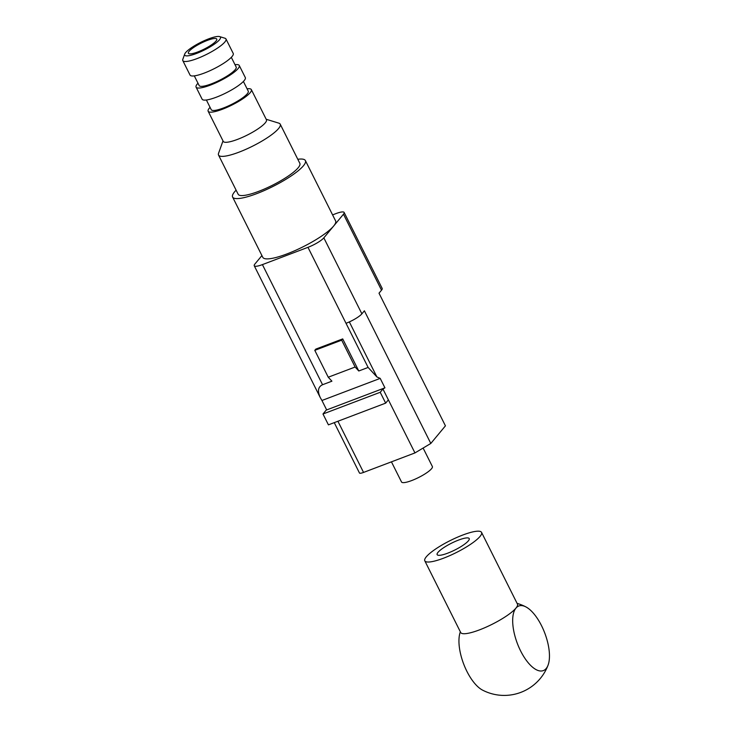 <?xml version="1.0" encoding="UTF-8"?>
<svg xmlns="http://www.w3.org/2000/svg" width="732" height="732" viewBox="0 0 732 732"><rect width="100%" height="100%" fill="white"/><g stroke="black" fill="none" stroke-linecap="round" stroke-linejoin="round"><path stroke-width="1.1" d="M380.228 392.279L322.986 414.001L328.421 424.853L385.663 403.131L380.228 392.279L382.946 389.012L384.931 387.823L380.201 378.38L321.943 400.486L326.673 409.929L384.931 387.823M334.25 422.639L359.467 473A6.899 1.464 -26.6 0 0 363.548 472.424L414.953 452.925L430.809 443.455L445.431 425.841L379.011 293.193L381.518 290.174A13.798 2.919 -26.6 0 0 382.177 288.426L344.132 212.454A13.798 2.919 -26.6 0 0 335.97 213.598L332.584 214.888M342.713 338.898L315.84 349.091L314.797 350.353L341.67 340.16L342.713 338.898L358.781 370.987L368.123 367.437L346.016 323.297A13.798 2.919 153.4 0 0 361.882 313.827L364.39 310.807L430.809 443.455M341.67 340.16L355.121 367.025L358.781 370.987M321.943 400.486L320.323 397.696C317.295 391.126 318.045 386.807 322.565 384.73L331.907 381.18L328.247 377.218L314.797 350.353M391.437 461.846L401.52 481.976A17.248 3.651 -26.6 0 0 411.723 480.549A17.248 3.651 -26.6 0 0 431.551 468.709A17.248 3.651 -26.6 0 0 432.365 466.531L423.114 448.048M381.518 290.174L343.473 214.202L323.837 237.854A13.798 2.919 153.4 0 1 307.971 247.325L262.413 264.609A13.798 2.919 153.4 0 1 254.251 265.762A13.798 2.919 153.4 0 1 254.91 264.014L261.919 255.578M382.946 389.012L388.381 399.864L385.663 403.131M388.381 399.864L414.953 452.925M380.201 378.38L376.907 376.953L349.338 321.906M376.907 376.953L368.123 367.437M343.473 214.202A13.798 2.919 -26.6 0 0 344.132 212.454M326.554 409.7L322.986 414.001M297.796 159.283A40.708 8.61 153.4 0 1 305.4 160.583L335.585 220.881A40.708 8.61 153.4 0 1 333.655 226.032A40.708 8.61 153.4 0 1 286.862 253.958A40.708 8.61 153.4 0 1 262.797 257.335L232.602 197.036A40.708 8.61 153.4 0 1 236.107 190.174M328.247 377.218L355.121 367.025M266.183 119.261L278.782 123.132A34.496 7.302 153.4 0 1 280.219 124.175L299.846 163.364A34.496 7.302 153.4 0 1 258.552 191.4A34.496 7.302 153.4 0 1 238.156 194.255L218.529 155.065A34.496 7.302 153.4 0 1 218.557 153.29L223.004 140.892M280.219 124.175A34.496 7.302 153.4 0 1 238.925 152.201A34.496 7.302 153.4 0 1 218.529 155.065M247.077 88.81A24.147 5.106 153.4 0 1 251.341 89.615L266.439 119.764A24.147 5.106 153.4 0 1 237.534 139.382A24.147 5.106 153.4 0 1 223.251 141.386L208.153 111.246A24.147 5.106 153.4 0 1 210.066 107.348M251.341 89.615A24.147 5.106 153.4 0 1 222.436 109.242A24.147 5.106 153.4 0 1 208.153 111.246M243.399 81.453L248.258 91.161A20.697 4.383 153.4 0 1 223.48 107.979A20.697 4.383 153.4 0 1 211.246 109.699L206.378 99.991M234.999 64.691A24.147 5.106 153.4 0 1 239.263 65.496L245.302 77.555A24.147 5.106 153.4 0 1 216.398 97.182A24.147 5.106 153.4 0 1 202.114 99.186L196.075 87.126A24.147 5.106 153.4 0 1 197.988 83.228M239.263 65.496A24.147 5.106 153.4 0 1 210.359 85.122A24.147 5.106 153.4 0 1 196.075 87.126M231.321 57.343L236.18 67.042A20.697 4.383 153.4 0 1 211.402 83.86A20.697 4.383 153.4 0 1 199.168 85.58L194.3 75.872M219.627 36.6L224.971 38.238A24.147 5.106 153.4 0 1 225.978 38.97L233.224 53.445A24.147 5.106 153.4 0 1 204.32 73.063A24.147 5.106 153.4 0 1 190.046 75.067L182.799 60.591A24.147 5.106 153.4 0 1 182.808 59.347L184.702 54.095A20.011 4.236 153.4 0 1 208.638 38.869A20.011 4.236 153.4 0 1 219.627 36.6A20.011 4.236 153.4 0 1 215.171 43.572A20.011 4.236 153.4 0 1 196.515 53.463A20.011 4.236 153.4 0 1 184.702 54.095M225.978 38.97A24.147 5.106 153.4 0 1 197.073 58.587A24.147 5.106 153.4 0 1 182.799 60.591M207.385 40.379A15.866 3.358 153.4 0 1 216.764 39.061A15.866 3.358 153.4 0 1 197.768 51.954A15.866 3.358 153.4 0 1 188.389 53.271A15.866 3.358 153.4 0 1 207.385 40.379M305.4 160.583A40.708 8.61 153.4 0 1 256.676 193.66A40.708 8.61 153.4 0 1 232.602 197.036M481.555 532.393L517.46 604.101A31.732 6.716 153.4 0 1 515.95 608.109A34.55 14.658 -110.8 0 1 525.905 606.91A34.55 14.658 -110.8 0 1 544.782 633.107A34.55 14.658 -110.8 0 1 548.039 665.223A34.55 14.658 -110.8 0 1 546.191 668.499A34.55 14.658 -110.8 0 1 520.608 650.913A34.55 14.658 -110.8 0 1 515.95 608.109A31.732 6.716 153.4 0 1 479.469 629.886A31.732 6.716 153.4 0 1 460.703 632.521L424.798 560.813A31.732 6.716 153.4 0 1 462.789 535.028A31.732 6.716 153.4 0 1 481.555 532.393A31.732 6.716 153.4 0 1 443.565 558.187A31.732 6.716 153.4 0 1 424.798 560.813M460.355 631.817A34.55 14.658 69.2 0 0 463.64 663.933A34.55 14.658 69.2 0 0 482.498 690.093A46.912 46.912 0 0 0 548.039 665.223M447.746 553.154A17.934 3.797 -26.6 0 0 469.212 538.578A17.934 3.797 -26.6 0 0 458.607 540.06A17.934 3.797 -26.6 0 0 437.141 554.636A17.934 3.797 -26.6 0 0 447.746 553.154M307.971 247.325L346.016 323.297M262.413 264.609L322.565 384.73M323.837 237.854L361.882 313.827M363.548 472.424L337.919 421.248M254.251 265.762L320.323 397.696M525.905 606.91A46.912 46.912 0 0 0 517.112 603.397"/></g></svg>
